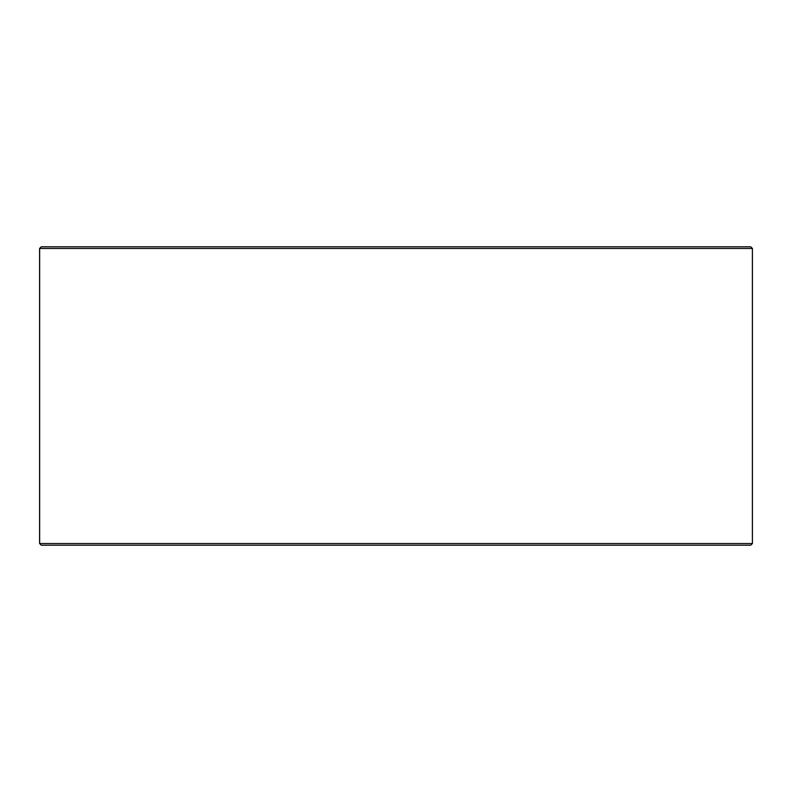 <?xml version="1.0" encoding="UTF-8"?>
<svg xmlns="http://www.w3.org/2000/svg" width="792" height="792" viewBox="0 0 792 792"><rect width="100%" height="100%" fill="white"/><g stroke="black" fill="none" stroke-linecap="round" stroke-linejoin="round"><path stroke-width="1.19" d="M41.313 545.193L750.747 545.193L752.4 543.53L752.4 248.47L750.747 246.807L41.253 246.807L39.6 248.47L39.6 543.53L41.253 545.193L39.649 543.53L39.649 248.47L41.313 246.807M752.4 248.47L39.649 248.47M752.4 543.53L39.649 543.53"/></g></svg>
